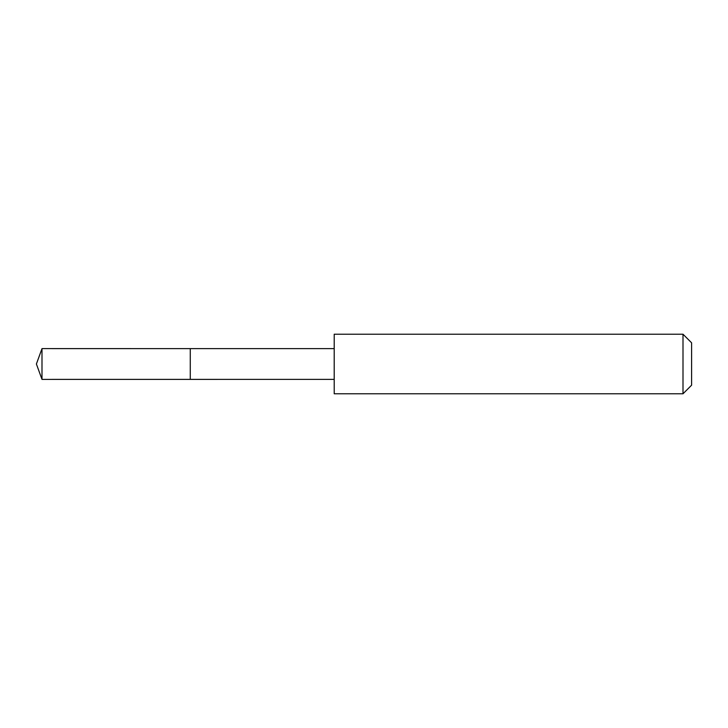 <?xml version="1.0" encoding="UTF-8"?>
<svg xmlns="http://www.w3.org/2000/svg" width="728" height="728" viewBox="0 0 728 728"><rect width="100%" height="100%" fill="white"/><g stroke="black" fill="none" stroke-linecap="round" stroke-linejoin="round"><path stroke-width="1.09" d="M190.272 379.379L190.272 348.621L41.996 348.612L41.996 379.388L190.272 379.379L190.272 348.621L334.197 348.621L334.197 379.379L41.996 379.388L36.4 364L41.996 379.388M334.216 368.059L334.216 393.784L683 393.784L683 334.216L334.216 334.216L334.216 368.059M683 334.216L691.6 342.815L691.6 385.185L683 393.784M36.4 364L41.996 348.612M334.197 379.379L334.216 393.784M334.197 348.621L334.216 334.216"/></g></svg>
